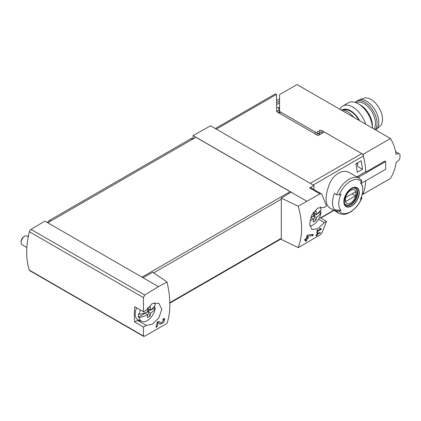 <?xml version="1.0" encoding="UTF-8"?>
<svg xmlns="http://www.w3.org/2000/svg" width="421" height="421" viewBox="0 0 421 421"><rect width="100%" height="100%" fill="white"/><g stroke="black" fill="none" stroke-linecap="round" stroke-linejoin="round"><path stroke-width="0.63" d="M167.011 281.986L158.475 286.68L142.961 277.723L152.802 272.24L167.011 281.986C170.794 298.394 170.794 312.203 167.011 323.402L144.687 336.216L143.461 336.005L143.487 327.049L146.324 325.407L137.567 320.355A12.725 7.346 120 0 0 140.34 320.765M158.475 286.68L144.687 295.021L31.007 229.387A2.494 1.442 120 0 0 29.359 231.739A75.591 43.642 120 0 0 29.359 270.129A2.494 1.442 120 0 0 29.791 270.692L143.656 336.432L143.461 336.005L29.359 270.129M146.324 325.407L152.349 324.265L158.964 317.718L161.832 309.182L158.817 303.252L152.249 303.562L146.324 310.13L143.487 311.772L143.461 297.615L144.687 295.021M163.88 319.744L161.254 323.123L158.67 321.376L157.217 322.212A74.843 43.21 60 0 1 155.986 327.412L157.044 326.796A74.843 43.21 -120 0 0 158.049 322.775L160.301 324.302L163.943 322.176L164.785 318.544L163.127 318.802A74.843 43.21 60 0 1 162.916 319.902L163.88 319.744L163.043 319.255M320.192 233.15A74.843 43.21 -120 0 0 320.365 232.581L317.25 233.16A74.843 43.21 60 0 1 316.839 234.613L316.134 235.023A74.843 43.21 60 0 1 315.976 235.539L316.681 235.134A74.843 43.21 60 0 1 316.387 236.039L316.913 235.734A74.843 43.21 -120 0 0 317.208 234.829L317.739 234.523A74.843 43.21 -120 0 0 317.897 234.002L317.371 234.308A74.843 43.21 -120 0 0 317.602 233.508L320.192 233.15L319.423 232.708M298.226 206.227L319.907 193.839L321.302 193.849L321.965 194.528L326.507 206.106L324.338 207.358L317.618 208.09L311.798 215.099L309.661 224.051L311.914 229.55L317.702 228.803L324.338 222.635L326.507 221.383L321.965 232.96L319.907 235.065L298.226 247.643C302.736 236.028 302.736 222.22 298.226 206.227L281.296 198.054L281.296 239.417L298.226 247.643M320.581 229.192L317.634 230.897A74.843 43.21 -120 0 0 317.85 229.798L317.323 230.103A74.843 43.21 60 0 1 316.734 232.824L317.266 232.518A74.843 43.21 -120 0 0 317.518 231.439L321.223 229.303A74.843 43.21 -120 0 0 321.339 228.756L319.944 228.514L319.623 229.029L320.581 229.192L319.802 228.745M313.019 235.597A74.843 43.21 -120 0 0 313.313 234.418L307.64 235.018L306.872 235.46A74.843 43.21 60 0 1 306.256 238.486L304.846 239.302A74.843 43.21 60 0 1 304.583 240.37L305.993 239.554A74.843 43.21 60 0 1 305.467 241.407L306.525 240.796A74.843 43.21 -120 0 0 307.051 238.944L308.109 238.333A74.843 43.21 -120 0 0 308.377 237.265L307.319 237.876A74.843 43.21 -120 0 0 307.677 236.207L313.019 235.597L311.361 234.639M215.315 128.542L274.787 94.209A3.494 2.016 -120 0 1 276.534 94.383L276.671 111.628L318.113 135.557L324.302 131.983L361.755 153.607A2.494 1.442 60 0 1 363.439 155.996A74.843 43.21 60 0 1 365.802 171.626L357.182 176.604A74.843 43.21 60 0 1 357.208 177.104M362.486 193.955L363.028 194.265A74.843 43.21 60 0 0 365.765 180.762A74.843 43.21 60 0 1 363.439 193.081A2.494 1.442 60 0 1 363.002 193.655L362.228 194.102M361.481 196.707L361.949 197.759C360.35 201.748 358.103 205.243 355.219 208.248L351.061 211.726L346.93 213.757C343.957 214.71 341.305 214.536 338.968 213.242L329.311 207.664C325.028 203.806 325.028 196.028 329.311 184.33C333.332 174.178 342.978 168.61 349.519 172.668L359.176 178.241A20.208 11.667 -60 0 0 336.647 194.765L334.369 193.45A20.208 11.667 -60 0 0 334.369 209.747L336.647 211.063L339.247 211.137A74.175 42.821 180 0 0 341.021 210.463L334.369 209.747M362.37 186.524A74.843 43.21 -120 0 0 362.497 185.566L362.144 185.772M361.15 160.754L355.856 163.806A74.843 43.21 -120 0 1 357.203 172.326L362.497 169.274A74.843 43.21 -120 0 0 361.15 160.754M361.949 197.759L361.628 198.217A74.175 42.821 180 0 1 360.46 199.238A16.987 9.804 -60 0 0 361.96 185.277L360.865 182.598M361.96 185.277A16.987 9.804 -60 0 0 360.46 182.946A74.175 42.821 0 0 0 361.628 181.919L361.497 180.42M336.647 194.765L339.247 194.844A74.175 42.821 0 0 0 341.021 194.165A16.987 9.804 -60 0 0 340.578 209.963A16.987 9.804 -60 0 0 341.021 210.463M313.929 189.582L313.929 185.477L210.558 125.8L193.06 135.546L193.06 138.877M313.929 185.477L309.598 187.892A2.494 1.442 120 0 1 310.819 187.787L321.307 193.839M306.651 201.133L193.06 135.546M291.137 192.176L281.296 198.054M142.961 277.723L44.879 221.099L31.007 229.387M290.785 192.386A1.495 0.863 -120 0 0 290.08 191.666L195.881 137.278L47.789 222.777M143.487 327.049L134.725 321.991L137.567 320.355M143.487 311.772L134.725 306.714A75.591 43.642 120 0 0 134.725 321.991M324.338 222.635L318.539 219.283M326.507 221.383L319.565 217.378M276.834 111.502L279.565 109.928M320.328 134.278L318.565 133.257M351.556 206.074A10.904 6.294 -60 0 1 345.036 205.685A10.904 6.294 -60 0 1 348.73 190.524A10.904 6.294 -60 0 1 359.129 191.145A10.904 6.294 -60 0 1 351.556 206.074M351.556 188.555A10.557 6.094 120 0 0 344.094 201.485A10.557 6.094 120 0 0 351.556 205.795A10.557 6.094 120 0 0 359.018 192.865A10.557 6.094 120 0 0 351.556 188.555M350.656 202.948A7.704 4.447 -60 0 1 345.936 196.233A7.704 4.447 -60 0 1 355.371 190.787A7.704 4.447 -60 0 1 350.656 202.948M355.571 195.854A7.383 4.263 120 0 0 355.571 191.781L345.741 197.454A7.383 4.263 -60 0 0 345.741 201.527L355.571 195.854L352.04 193.818M354.261 187.976A9.478 5.473 -60 0 1 355.219 188.345A9.478 5.473 -60 0 1 356.671 195.939A9.478 5.473 -60 0 1 350.477 204.296A9.478 5.473 -60 0 1 345.741 204.764A9.478 5.473 -60 0 1 344.941 204.117M356.35 163.522L357.676 164.29M362.497 169.274L357.676 166.49L357.676 162.759M321.223 229.303L319.923 228.55M317.634 230.897L317.218 230.655M317.266 232.518L316.866 232.287M317.518 231.439L317.102 231.203M316.681 235.134L316.313 234.918M316.913 235.734L316.555 235.528M317.208 234.829L316.839 234.613M317.739 234.523L317.371 234.308M317.602 233.508L317.218 233.281M305.993 239.554L305.199 239.096M306.525 240.796L305.772 240.365M307.051 238.944L306.256 238.486M308.109 238.333L307.319 237.876M307.677 236.207L306.83 235.718M158.049 322.775L157.201 322.286M157.275 322.323A3.615 2.089 120 0 0 158.801 321.702M157.044 326.796L156.286 326.359M147.524 311.735L150.139 316.013A23.871 13.782 60 0 0 150.576 313.182L147.824 311.593A23.871 13.782 180 0 1 139.177 314.298L138.462 313.95A11.614 6.704 120 0 0 138.462 317.129L144.535 313.619L144.535 312.945M148.581 308.856L148.581 311.287L154.654 307.777A11.614 6.704 120 0 0 154.77 306.12A11.614 6.704 120 0 0 154.77 305.857M150.576 313.182A23.871 13.782 0 0 0 155.254 308.193A11.535 6.662 -60 0 1 149.929 318.56A11.535 6.662 -60 0 1 141.819 321.423A11.535 6.662 -60 0 1 139.177 317.476A23.871 13.782 0 0 0 147.824 314.771L144.614 312.919M147.824 314.771A23.871 13.782 60 0 1 147.387 317.597A21.039 17.161 55.7 0 0 150.139 316.013M147.392 308.298A23.871 13.782 60 0 1 147.824 311.593M154.444 302.704A11.535 6.662 -60 0 1 155.254 305.014A23.871 13.782 180 0 1 150.576 310.003A23.871 13.782 60 0 0 150.139 306.672A21.039 0.747 151.4 0 1 147.439 308.235M139.177 314.298A11.535 6.662 -60 0 1 140.404 309.993M138.462 317.129L139.177 317.476M141.819 321.423L138.062 319.76A11.972 6.915 -60 0 1 136.63 307.814M155.254 308.193L154.654 307.777M26.876 247.527L22.081 244.759A4.989 2.879 -60 0 1 21.05 242.475A4.989 2.879 -60 0 1 24.576 236.365A4.989 2.879 -60 0 1 27.07 236.118L28.265 236.807M21.05 242.475L21.05 241.475A3.763 2.173 -60 0 1 23.713 236.865L24.576 236.365M147.797 311.266L148.581 311.287M147.471 308.214L150.576 310.003M314.398 213.121L314.398 215.552L320.476 212.042A11.614 6.704 120 0 0 320.591 210.389A11.614 6.704 120 0 0 320.586 210.126M310.014 220.504A23.871 13.782 0 0 0 313.64 219.036L310.851 217.425M313.64 219.036A23.871 13.782 60 0 1 313.203 221.867A21.039 17.161 55.7 0 0 315.955 220.278L313.345 216.005M315.955 220.278A23.871 13.782 60 0 0 316.392 217.446L313.64 215.857A23.871 13.782 180 0 1 311.008 216.978M316.392 217.446A23.871 13.782 0 0 0 321.076 212.458A11.535 6.662 -60 0 1 309.835 226.019M313.213 212.568A23.871 13.782 60 0 1 313.64 215.857M320.255 206.964A11.535 6.662 -60 0 1 321.076 209.279A23.871 13.782 180 0 1 316.392 214.273A23.871 13.782 60 0 0 315.955 210.942A21.039 0.747 151.4 0 1 313.256 212.5M321.076 212.458L320.476 212.042M313.613 215.531L314.398 215.552M313.292 212.479L316.392 214.273M193.081 138.893L192.365 138.477A2.494 1.442 120 0 0 191.118 138.604L49.641 220.283A3.989 2.305 120 0 0 47.52 222.62M28.707 234.597A7.483 4.321 120 0 0 28.565 234.939A2.494 1.442 120 0 0 28.296 236.165L28.296 236.618M358.934 120.295A16.214 9.362 -120 0 0 343.273 110.128M390.467 138.504L297.052 84.568L279.565 94.667L279.565 111.091A1.495 0.863 180 0 0 280.002 111.707L315.129 131.983A1.495 0.863 180 0 0 317.245 131.983L319.713 130.557A1.495 0.863 180 0 1 321.833 130.557L363.028 154.344L390.467 138.504C393.54 143.656 395.398 148.95 396.04 154.391L398.803 153.481L399.95 154.333A74.843 43.21 60 0 1 399.95 158.285L398.803 160.327L395.993 162.511M396.04 162.538C395.398 167.974 393.54 173.273 390.467 178.425L363.028 194.265M322.539 133.004L321.833 132.594L321.833 130.557M315.861 134.252A1.495 0.863 180 0 0 317.245 134.02L319.713 132.594A1.495 0.863 180 0 1 321.833 132.594M276.671 102.65L279.565 100.982M279.565 102.813L276.671 104.487M276.671 100.614L279.565 98.946M279.565 107.986L278.791 107.539L276.671 107.539M363.028 154.344A74.843 43.21 60 0 1 365.828 172.047L365.449 171.831M365.828 172.047L384.841 161.069L385.652 161.538L385.652 169.279L361.192 183.403M385.652 161.538L359.05 176.899L357.866 176.21M395.608 151.639L398.803 153.481M359.05 178.172L359.05 176.899M278.791 110.376L278.791 107.539M279.602 113.317A1.495 0.863 180 0 1 279.565 113.128L279.565 111.612L278.107 112.454M279.565 113.128L279.565 111.091M353.703 117.275A17.961 10.372 -120 0 0 341.115 110.007M359.587 120.674A16.898 9.757 -120 0 0 342.01 109.992M365.665 124.179A19.955 11.525 -120 0 0 342.773 106.013A19.955 11.525 -120 0 0 339.836 109.271M358.297 103.798L360.465 105.05A16.898 9.757 -120 0 1 372.411 125.742L372.411 128.079A19.955 11.525 -120 0 0 358.297 103.798A19.955 11.525 -120 0 0 348.32 102.813L342.773 106.013M375.637 129.942A17.214 9.941 -120 0 0 376.163 129.531L380.021 126.158A16.214 9.362 -120 0 0 379.158 108.055A16.214 9.362 -120 0 0 363.907 98.251L359.06 99.909A17.214 9.941 -120 0 0 358.029 100.372L356.266 101.393A17.214 9.941 -120 0 0 355.024 102.356M376.163 129.531A17.214 9.941 -120 0 0 375.243 110.313A17.214 9.941 -120 0 0 359.06 99.909M375.206 129.694A17.214 9.941 -120 0 0 372.443 109.66A17.214 9.941 -120 0 0 356.266 101.393M374.027 129.01A16.214 9.362 -120 0 0 370.959 110.318A16.214 9.362 -120 0 0 356.013 102.692M363.439 155.996L313.15 185.03M363.439 193.081L362.313 193.734M333.748 210.226L320.46 217.894M338.968 213.242A20.208 11.667 -60 0 1 336.647 211.063M276.534 94.383L216.336 129.136M361.755 153.607L310.24 183.351M319.907 193.839L309.598 187.892M153.691 272.85L281.296 199.18M169.842 302.636L281.296 238.291M143.461 297.615L29.359 231.739M141.988 277.165L290.08 191.666M319.928 134.51L318.16 133.489M361.628 198.217A18.708 10.804 -60 0 1 339.247 211.137M339.247 194.844A18.708 10.804 -60 0 1 361.628 181.919M350.861 204.717A9.73 5.615 -60 0 1 345.994 205.201C345.104 204.185 343.578 204.138 344.725 198.054C346.304 191.166 353.866 186.229 355.724 188.345A9.73 5.615 -60 0 1 357.218 196.144A9.73 5.615 -60 0 1 350.861 204.717M192.355 139.314L191.118 138.604M50.878 220.993L49.641 220.283M280.002 113.549L280.002 111.707M315.129 133.831L315.129 131.983M317.245 134.02L317.245 131.983M319.713 132.594L319.713 130.557M334.021 210.384L320.739 218.057M169.852 303.136L281.296 238.796M276.671 110.734L277.418 111.165M361.886 180.762L359.176 178.241M355.219 188.345L354.619 187.998M345.741 204.764L345.141 204.417"/></g></svg>
